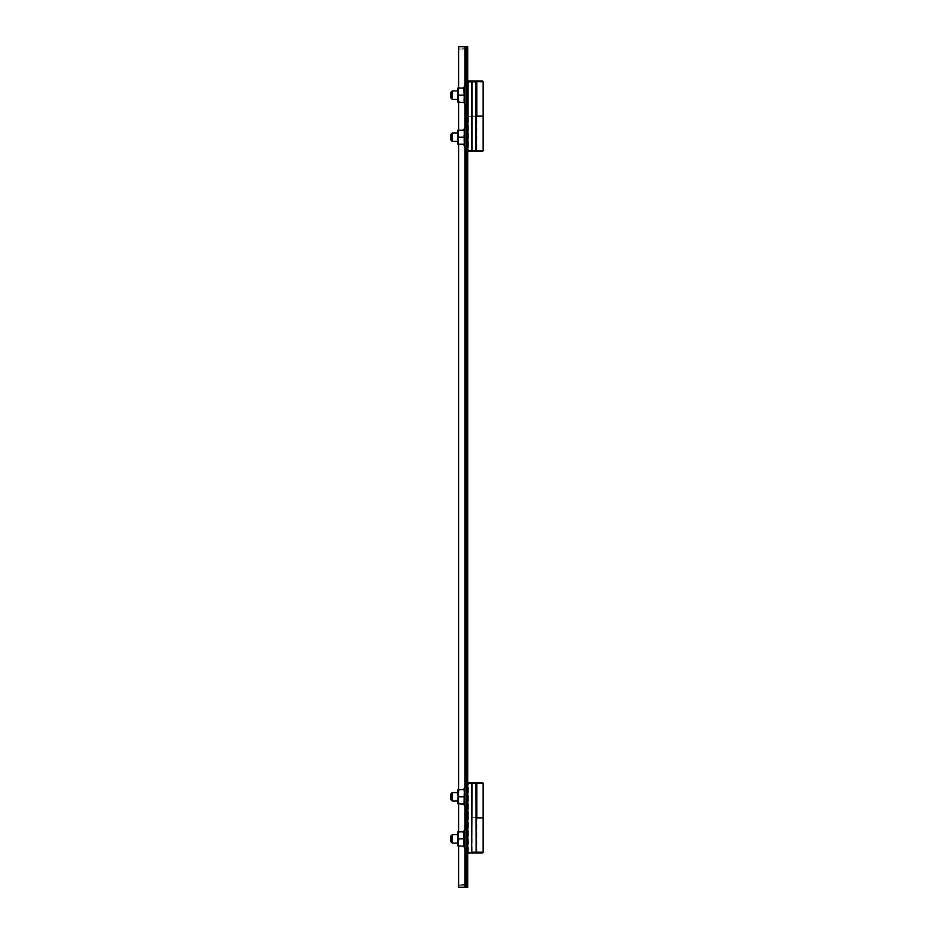 <?xml version="1.0" encoding="UTF-8"?>
<svg xmlns="http://www.w3.org/2000/svg" width="934" height="934" viewBox="0 0 934 934"><rect width="100%" height="100%" fill="white"/><g stroke="black" fill="none" stroke-linecap="round" stroke-linejoin="round"><path stroke-width="0.7" stroke-dasharray="4.67 3.5" d="M466.299 90.528L466.299 104.281L466.299 85.951L466.299 104.281L466.299 90.528L466.299 95.116L466.299 90.551L467.701 90.551L467.701 99.681L467.701 90.551L466.299 90.551M464.116 100.674L464.42 87.738L463.894 102.133L458.722 102.133L457.882 90.902L457.882 99.331L458.722 95.116L457.882 88.1L458.722 88.1L457.882 88.1L458.722 88.1L457.882 91.602L458.722 88.1L463.894 88.1L458.722 88.1L463.894 88.1L463.894 95.116L458.722 95.116L457.882 91.602L458.722 88.1M452.266 90.902L450.865 92.314L450.865 97.918L450.865 92.314L450.865 97.918L452.266 99.331L452.266 90.902L452.266 95.116L452.266 90.902L457.882 90.902L457.882 95.116L457.882 90.902M466.299 132.628L466.299 146.381L466.299 128.051L466.299 146.381L466.299 132.628L466.299 137.216L466.299 132.651L467.701 132.651L467.701 141.781L467.701 132.651L466.299 132.651M464.116 135.418L464.42 144.583L464.42 137.216L458.722 137.216L457.882 140.719L457.882 133.002L457.882 141.431L458.722 137.216L457.882 130.2L457.882 140.719L457.882 133.702L458.722 137.216L457.882 144.233L457.882 140.719L457.882 144.233L458.722 144.233L457.882 140.719L458.722 144.233L457.882 144.233L463.894 144.233L458.722 144.233L457.882 140.719L457.882 130.2L458.722 130.2L457.882 133.702L458.722 130.2L457.882 130.2L458.722 130.2L457.882 133.702L458.722 137.216L463.894 137.216L463.894 144.233L458.722 144.233M452.266 133.002L450.865 134.414L450.865 140.018L452.266 141.431L452.266 133.002L452.266 137.216L452.266 133.002L457.882 133.002L457.882 137.216L457.882 133.002M468.401 116.236L468.436 151.25L467.701 151.25L467.701 116.236L468.436 116.236L467.701 116.236L467.701 151.25L467.701 46.7L466.299 46.7L466.299 887.3L466.299 46.7L466.299 887.3L467.701 887.3L467.701 81.083L467.701 116.236L476.118 116.236L476.118 150.549L475.418 151.25L482.434 151.25M483.135 150.549L476.842 150.549L476.842 116.236L467.701 116.236L467.701 151.25L468.436 151.25L468.436 116.236L468.401 151.25M452.266 834.669L450.865 836.082L450.865 841.686L450.865 836.082L450.865 841.686L452.266 843.098L452.266 834.669L452.266 843.098L452.266 834.669L457.882 834.669L457.882 843.098L457.882 835.381L458.722 838.884L457.882 842.398L458.722 838.884L463.894 838.884L463.894 845.9L458.722 845.9L457.882 842.398L458.722 838.884L464.42 838.884L464.42 831.517L464.42 846.262L464.42 838.884L463.894 845.9L457.882 845.9L458.722 845.9L457.882 842.398L458.722 845.9L463.894 845.9L463.894 838.884L458.722 838.884L457.882 834.669L457.882 843.098L457.882 834.669M464.116 837.086L464.42 831.517L458.722 831.867L457.882 835.381L457.882 831.867L458.722 831.867L457.882 831.867L457.882 845.9L457.882 835.381L458.722 838.884M466.299 834.296L466.299 848.049L466.299 829.719L466.299 848.049L466.299 829.719L466.299 843.098L466.299 834.319L467.701 834.319L467.701 843.449L467.701 834.319L466.299 834.319M466.299 792.195L466.299 805.949L466.299 787.619L466.299 800.998L466.299 792.219L467.701 792.219L467.701 801.349L467.701 792.219L466.299 792.219M464.116 802.341L464.42 789.417L464.42 796.784L458.722 796.784L457.882 792.569L457.882 800.998L457.882 789.767L457.882 793.281L458.722 789.767L457.882 789.767L458.582 790.094M452.266 792.569L450.865 793.982L450.865 799.586L450.865 793.982L450.865 799.586L452.266 800.998L452.266 792.569L452.266 800.998L452.266 792.569L457.882 792.569L457.882 800.998L457.882 792.569M468.436 852.917L467.701 782.75L467.701 852.917L467.701 817.904L467.701 852.917L468.436 852.917L468.436 817.904L467.701 817.904L467.701 852.917L467.701 783.451L471.623 783.451L471.623 852.217L467.701 852.217L467.701 852.917L482.434 852.917M467.701 852.917L475.418 852.917L476.842 852.217L476.842 817.904L483.135 817.904M468.401 852.917L468.401 817.904M467.701 812.218L467.701 828.365L467.701 807.315L467.701 823.449L467.701 812.218L466.299 812.218L466.299 823.449L466.299 807.315L466.299 828.365L466.299 812.218L467.701 812.218M467.701 121.782L467.701 105.635L467.701 121.782L466.299 121.782L466.299 126.685L466.299 105.635L466.299 126.685L466.299 110.551L466.299 121.782L467.701 121.782M482.434 81.083L467.701 81.083L468.436 81.083L467.701 81.083L467.701 817.764L468.436 817.764L467.701 817.764L467.701 884.498A2.802 2.802 0 0 1 464.898 887.3L467.701 887.3L467.701 46.7L464.898 46.7L464.898 48.101A1.401 1.401 0 0 1 466.299 49.502L467.701 49.502L467.701 81.083L475.418 81.083A0.701 0.701 0 0 1 476.118 81.783L476.118 116.096L483.135 116.096M464.898 885.899L458.582 885.899L458.582 887.3L458.582 885.899L464.898 885.899L466.299 884.498A1.401 1.401 0 0 1 464.898 885.899L464.898 887.3L458.582 887.3L464.898 887.3L458.582 887.3L458.582 46.7L464.898 46.7A2.802 2.802 0 0 1 467.701 49.502L464.898 46.7L458.582 46.7L458.582 48.101L464.898 48.101L458.582 48.101L458.582 46.7L464.898 46.7L464.898 887.3L467.701 884.498L467.701 887.3L466.299 887.3L467.701 887.3M458.582 845.9L458.582 831.867M458.582 803.8L458.582 789.767M458.582 144.233L458.582 130.2M458.582 102.133L458.582 88.1M476.048 852.532A0.701 0.701 0 0 1 475.418 852.917A0.701 0.701 0 0 0 476.118 852.217L476.118 783.451A0.701 0.701 0 0 0 475.418 782.75L482.434 782.75M476.118 817.904L476.842 817.904M457.882 803.8L458.722 803.8L457.882 800.298L457.882 803.8L458.722 803.8L457.882 803.8L457.882 789.767L463.894 789.767L463.894 803.8L458.722 803.8L457.882 800.298L458.722 789.767L463.894 789.767L463.894 796.784L458.722 796.784L457.882 800.298L457.882 793.281L457.882 800.998L452.266 800.998M458.722 803.8L463.894 803.8L463.894 796.784L464.42 804.162L458.722 803.8L457.882 800.298M463.521 831.867L464.758 829.45L464.758 848.329L464.758 829.45L464.758 848.329L463.521 845.9L464.42 846.262L463.894 831.867L463.894 838.884L463.894 831.867L458.722 831.867L457.882 835.381L457.882 831.867L458.722 831.867L457.882 835.381L457.882 845.9L458.722 845.9M476.842 116.236L483.135 116.236M476.842 150.549L476.048 150.864A0.701 0.701 0 0 1 475.418 151.25L467.701 151.25L475.418 151.25A0.701 0.701 0 0 0 476.118 150.549L476.118 81.783L475.92 150.549L472.114 150.549L471.623 81.293L471.623 150.549L467.701 150.549L467.701 151.25L471.623 151.25L472.114 150.549L471.623 151.25M476.118 116.236L476.118 81.783L483.135 81.783M463.894 130.2L463.894 137.216L463.894 130.2L458.722 130.2L463.894 130.2L464.42 137.216L464.42 129.838L458.722 130.2M463.894 144.233L464.42 137.216L464.42 144.583L463.894 137.216L458.722 137.216M464.42 95.116L464.42 87.738L464.42 102.483L464.42 95.116L458.722 95.116L457.882 91.602L457.882 98.619L457.882 88.1L457.882 98.619L458.722 102.133L457.882 102.133L458.722 95.116L457.882 102.133L458.722 102.133L457.882 98.619L457.882 102.133L463.894 102.133L463.894 95.116L458.722 95.116M463.894 88.1L464.42 102.483L458.722 102.133M464.42 796.784L464.42 804.162L464.42 789.417L458.722 789.767M483.135 817.764L476.118 817.764L476.118 852.217L476.118 783.451L475.418 782.75A0.701 0.701 0 0 1 476.118 783.451L483.135 783.451M468.401 817.764L468.401 782.75M468.436 817.764L468.436 782.75L467.701 782.75L468.436 782.75L468.436 817.764M475.418 81.083L476.048 81.468A0.701 0.701 0 0 0 475.418 81.083A0.701 0.701 0 0 1 476.118 81.783L475.418 81.083L475.92 81.783L472.114 81.783M468.401 81.083L468.401 116.096M467.701 150.549L467.701 81.083L467.701 116.096L468.436 116.096L468.436 81.083L468.436 116.096L467.701 116.096L467.701 151.25M467.701 823.449L467.701 828.365L467.701 823.449L466.299 823.449L466.299 828.365L466.299 823.449L467.701 823.449M467.701 110.551L467.701 105.635L467.701 110.551L466.299 110.551L466.299 105.635L466.299 110.551L467.701 110.551M467.701 852.217L467.701 783.451M467.701 46.7L466.299 46.7L467.701 46.7L467.701 49.502L464.898 49.093L466.299 49.502L464.898 48.101M466.299 884.498L458.582 884.907L464.898 884.907L464.898 49.093L458.582 49.093L458.582 884.907L458.582 49.093L464.898 49.093L464.898 884.907L466.299 884.498M476.118 116.096L467.701 116.096L467.701 81.083L467.701 116.096L476.118 116.096L476.118 150.549A0.701 0.701 0 0 1 475.418 151.25L476.118 150.549M467.701 81.083L471.623 81.083M470.923 81.083L471.623 81.293M450.865 137.216L450.865 140.018L450.865 137.216M457.882 137.216L457.882 141.431L457.882 137.216M457.882 95.116L457.882 99.331L457.882 95.116M464.42 102.483L463.521 102.133L464.758 104.55L464.758 85.671L464.758 104.55L466.299 104.281M452.266 95.116L452.266 99.331L452.266 95.116M476.118 817.764L467.701 817.764L467.701 782.75L467.701 817.764L476.118 817.764L476.118 783.451L475.418 782.75A0.701 0.701 0 0 1 476.048 783.136M467.701 782.75L475.92 783.451L475.92 852.217L472.114 852.217L471.623 782.75M475.418 852.917A0.701 0.701 0 0 0 476.118 852.217L475.418 852.917M458.022 798.874L458.582 796.457M458.115 791.483L457.952 792.277M457.929 792.452L457.882 793.281M464.42 789.417L463.894 796.784L458.722 796.784M463.894 831.867L458.722 831.867M467.701 796.784L467.701 801.349L467.701 796.784M466.299 796.784L466.299 801.349L466.299 796.784M467.701 838.884L467.701 843.449L467.701 838.884M466.299 838.884L466.299 843.449L466.299 838.884M467.701 95.116L467.701 99.681L467.701 95.116M466.299 95.116L466.299 99.681L466.299 95.116M467.701 137.216L467.701 141.781L467.701 137.216M466.299 137.216L466.299 141.781L466.299 137.216M464.758 132.5L464.758 146.65L464.758 132.5M463.521 789.767L464.758 787.35L464.758 806.229L464.758 787.35L464.758 806.229L466.299 805.949M483.135 852.217L476.842 852.217M464.898 85.438L464.898 104.795M464.898 127.538L464.898 146.895M464.898 787.105L464.898 806.462M464.898 829.205L464.898 848.562M463.521 88.1L464.758 85.671L464.758 104.55M463.521 130.2L464.758 127.771L464.758 146.65L466.299 146.381M471.623 852.217L471.623 852.917L471.623 852.217M466.299 85.951L464.758 85.671M466.299 848.049L464.758 848.329M466.299 787.619L464.758 787.35M466.299 126.685L467.701 126.685L466.299 126.685M466.299 105.635L467.701 105.635L466.299 105.635M466.299 807.315L467.701 807.315L466.299 807.315M466.299 828.365L467.701 828.365L466.299 828.365M466.299 829.719L464.758 829.45M466.299 128.051L464.758 127.771M466.299 133.002L467.701 133.002L466.299 133.002M466.299 141.431L467.701 141.431L466.299 141.431M466.299 141.781L467.701 141.781L466.299 141.781M466.299 90.902L467.701 90.902L466.299 90.902M466.299 99.331L467.701 99.331L466.299 99.331M466.299 99.681L467.701 99.681L466.299 99.681M466.299 800.998L467.701 800.998L466.299 800.998M466.299 801.349L467.701 801.349L466.299 801.349M466.299 792.569L467.701 792.569L466.299 792.569M466.299 843.098L467.701 843.098L466.299 843.098M466.299 843.449L467.701 843.449L466.299 843.449M466.299 834.669L467.701 834.669L466.299 834.669M452.266 843.098L457.882 843.098M463.521 144.233L464.758 146.65M452.266 141.431L457.882 141.431M452.266 99.331L457.882 99.331M464.758 806.229L463.521 803.8"/><path stroke-width="1.4" d="M464.42 87.738L464.116 100.674M452.266 99.331L450.865 97.918L450.865 92.314L452.266 90.902L452.266 99.331L457.882 99.331M457.882 91.602L457.882 88.1L458.722 88.1L457.882 91.602L457.882 102.133L458.722 102.133L457.882 91.602M463.894 130.2L457.882 130.2L457.882 133.702L458.722 137.216L464.42 137.216L464.42 144.583L464.116 135.418M452.266 141.431L450.865 140.018L450.865 134.414L452.266 133.002L452.266 141.431L457.882 141.431M467.701 81.083L475.418 81.083A0.701 0.701 0 0 1 476.118 81.783L476.118 150.549L483.135 150.549A0.701 0.701 0 0 1 482.434 151.25L467.701 151.25M452.266 843.098L450.865 841.686L450.865 836.082L452.266 834.669L452.266 843.098L457.882 843.098M458.722 831.867L457.882 831.867L457.882 842.398L458.722 845.9L457.882 845.9L458.722 838.884L463.894 838.884L463.894 831.867L458.722 831.867L457.882 835.381L458.722 838.884M463.894 831.867L464.116 837.086M463.894 845.9L463.894 838.884L464.42 846.262L458.722 845.9M464.42 796.784L458.722 796.784L457.882 793.281L458.722 803.8L464.42 804.162L464.42 789.417L464.116 802.341M452.266 800.998L450.865 799.586L450.865 793.982L452.266 792.569L452.266 800.998L457.882 800.998L457.882 803.8L458.022 798.874M467.701 782.75L475.418 782.75A0.701 0.701 0 0 1 476.118 783.451L476.118 852.217L483.135 852.217A0.701 0.701 0 0 1 482.434 852.917L475.418 852.917A0.701 0.701 0 0 0 476.118 852.217L475.92 783.451L472.114 783.451L471.623 852.707L471.623 783.451L467.701 783.451M467.701 46.7L467.701 887.3L466.299 887.3L466.299 46.7L467.701 46.7M466.299 46.7L464.898 46.7L464.898 85.438M464.898 848.562L464.898 887.3L466.299 887.3M464.898 887.3L458.582 887.3L458.582 845.9M458.582 88.1L458.582 46.7L464.898 46.7M458.582 831.867L458.582 803.8M458.582 789.767L458.582 144.233M458.582 130.2L458.582 102.133M476.118 817.904L483.135 817.904L483.135 852.217M468.436 852.917L475.418 852.917L476.118 852.217M472.114 852.217L475.92 852.217L475.418 852.917L471.623 852.707M470.923 852.917L467.701 852.917M457.882 793.281L457.882 789.767L458.722 789.767L457.882 800.298M458.722 803.8L457.882 803.8M464.42 789.417L458.722 789.767M467.701 150.549L472.114 150.549L471.623 151.25L475.418 151.25L475.92 150.549L475.92 81.783L472.114 81.783L472.114 150.549L476.118 150.549A0.701 0.701 0 0 1 475.418 151.25L476.048 150.864M483.135 150.549L483.135 116.236L476.118 116.236M458.722 130.2L457.882 133.702L457.882 144.233L458.722 144.233L457.882 141.069M458.722 137.216L457.882 140.719M463.894 144.233L458.722 144.233M458.722 102.133L464.42 102.483L463.894 88.1L458.722 88.1M458.722 95.116L464.42 95.116M476.842 783.451L475.418 782.75L482.434 782.75A0.701 0.701 0 0 1 483.135 783.451L476.842 783.451L476.842 817.764L483.135 817.764L483.135 783.451M476.048 81.468L483.135 81.783A0.701 0.701 0 0 0 482.434 81.083L475.418 81.083L476.118 81.783M483.135 81.783L483.135 116.096L476.842 116.096L476.842 81.783M476.118 116.096L476.842 116.096M471.623 151.25L471.623 81.083L475.418 81.083M476.118 817.764L476.842 817.764M471.623 782.75L471.623 783.451L471.623 782.75L475.418 782.75L476.118 783.451M458.582 790.094L458.115 791.483M463.894 102.133L464.758 104.55L464.758 85.671L466.299 85.951M463.521 144.233L464.758 146.65L464.758 127.771L466.299 128.051M463.521 845.9L464.758 848.329L464.758 829.45L466.299 829.719M463.521 803.8L464.758 806.229L464.758 787.35L466.299 787.619M464.898 104.795L464.898 127.538M464.898 146.895L464.898 787.105M464.898 806.462L464.898 829.205M467.701 81.783L472.114 81.783L471.623 81.083M463.521 88.1L464.758 85.671M452.266 90.902L457.882 90.902M464.758 146.65L466.299 146.381M452.266 133.002L457.882 133.002M464.758 848.329L466.299 848.049M463.521 789.767L464.758 787.35M452.266 792.569L457.882 792.569M464.758 806.229L466.299 805.949M463.521 831.867L464.758 829.45M452.266 834.669L457.882 834.669M464.758 127.771L463.521 130.2M464.758 104.55L466.299 104.281"/></g></svg>
